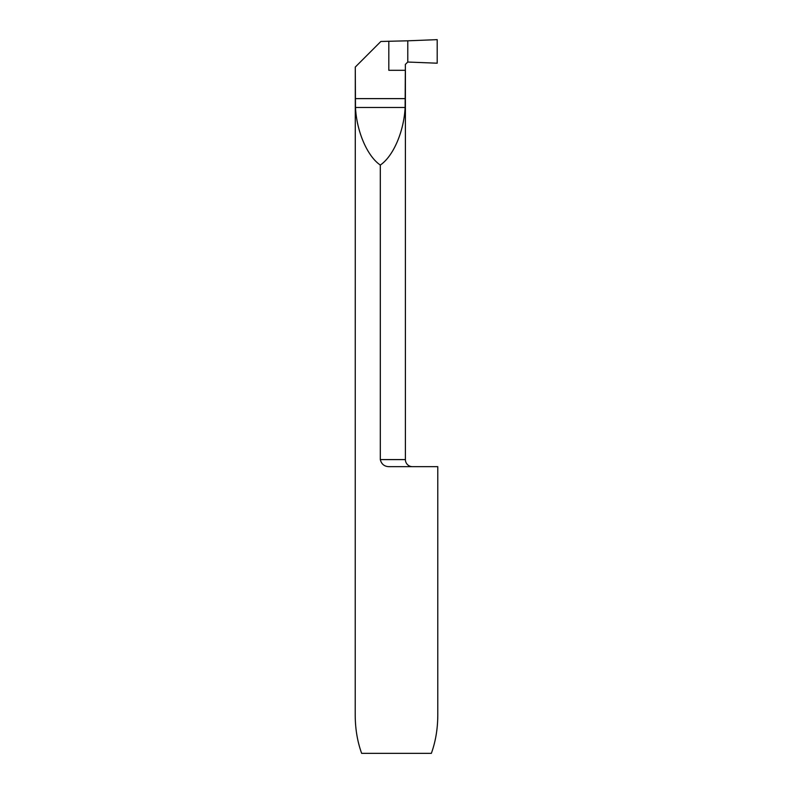 <?xml version="1.0" encoding="UTF-8"?>
<svg xmlns="http://www.w3.org/2000/svg" width="793" height="793" viewBox="0 0 793 793"><rect width="100%" height="100%" fill="white"/><g stroke="black" fill="none" stroke-linecap="round" stroke-linejoin="round"><path stroke-width="1.19" d="M405.362 70.299L405.362 64.421L407.78 62.042L437.201 63.202L437.201 39.65L407.78 40.81L407.78 62.042L407.78 40.81L380.878 41.464L355.284 67.058L355.482 107.461C356.672 131.579 367.288 156.221 380.303 165.053L380.303 459.593L405.401 459.593A7.078 7.078 0 0 0 412.479 466.671M380.303 459.593C381.532 464.5 384.803 466.859 390.097 466.671L437.786 466.671L437.786 715.008C437.736 728.846 435.595 741.624 431.352 753.35L361.648 753.35C357.405 741.624 355.264 728.846 355.214 715.008L355.284 67.058M405.401 459.593L405.401 70.299L388.808 70.299L388.808 41.186M380.303 165.053C393.318 156.221 403.934 131.579 405.124 107.461L405.332 70.299M407.78 62.042L407.78 40.81L437.201 39.65L437.201 63.202L407.78 62.042M355.284 98.619L405.332 98.619M355.482 107.461L405.124 107.461"/></g></svg>
